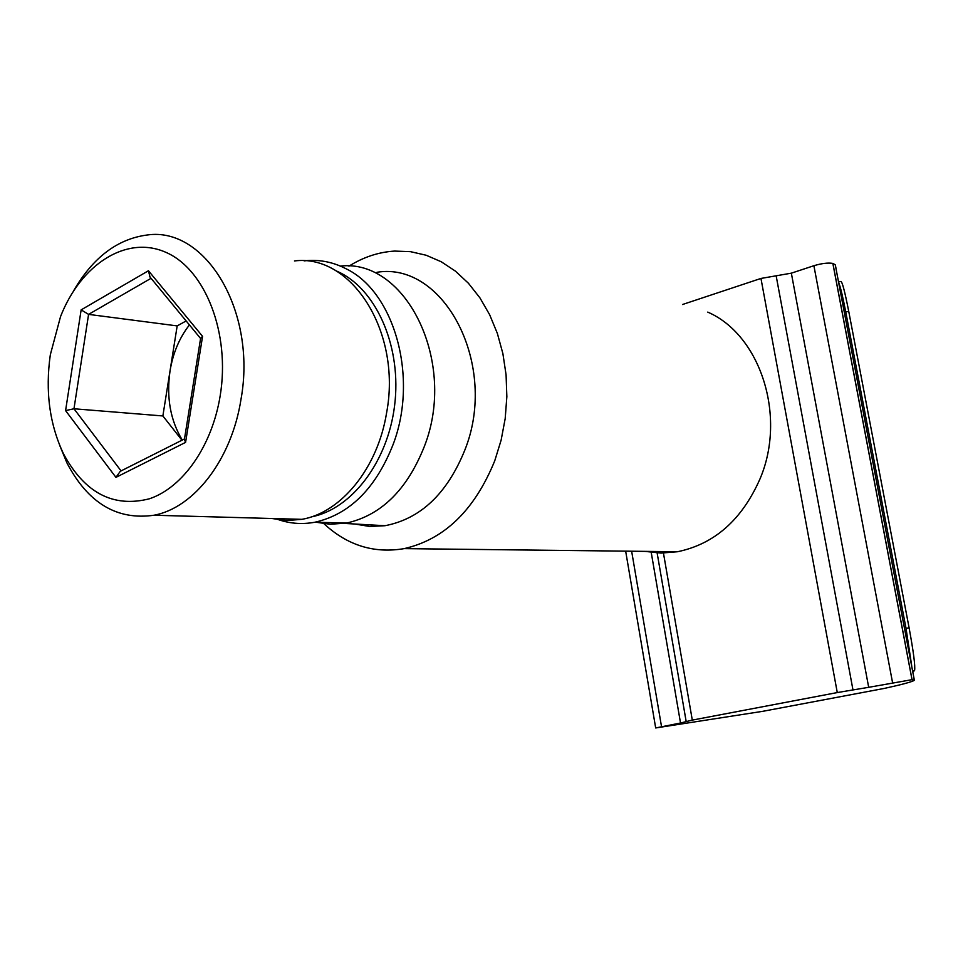 <?xml version="1.0" encoding="UTF-8"?>
<svg xmlns="http://www.w3.org/2000/svg" width="963" height="963" viewBox="0 0 963 963"><rect width="100%" height="100%" fill="white"/><g stroke="black" fill="none" stroke-linecap="round" stroke-linejoin="round"><path stroke-width="1.44" d="M73.609 290.814C92.893 257.518 117.402 238.92 147.134 235.008C205.444 226.257 257.013 311.326 241.003 399.272C231.722 459.387 194.069 507.91 153.936 515.241C116.956 520.501 87.958 503.059 66.941 462.926L59.453 444.774M294.449 260.949C351.567 253.534 401.932 332.235 386.584 412.898C377.725 468.09 341.203 512.617 301.925 519.334L286.781 520.562L271.915 518.503M220.178 395.805C212.065 446.05 182.826 487.615 149.458 498.774C113.285 507.983 84.636 492.996 63.498 453.814C49.546 424.286 45.153 391.279 50.317 354.793L60.549 316.562C80.916 264.344 126.478 234.791 165.877 252.33C205.372 269.339 230.482 333.427 220.178 395.805M121.073 470.907L73.97 408.769L65.58 410.611L81.145 309.869L148.446 270.747L202.567 336.364L185.582 442.378L115.945 477.371L120.279 471.304L184.499 438.935M185.582 442.378L184.415 439.417L200.617 338.242L202.567 336.364M148.446 270.747L150.023 277.055M81.145 309.869L88.584 314.383L151.059 278.307M181.971 440.211L162.867 415.956L73.97 408.769L88.584 314.383L177.18 325.903L186.16 320.944M162.867 415.956L177.18 325.903M189.446 324.928C179.467 337.652 172.991 353.012 170.018 371.02C166.286 397.334 170.367 420.337 182.272 440.055M663.194 551.582L692.301 720.107L837.28 692.566L760.963 278.439L682.514 304.513M868.686 687.317L852.977 689.941L776.154 275.803L791.345 273.167L868.686 687.317L912.021 679.673L914.465 680.215C912.551 681.708 902.548 684.428 884.467 688.389L762.816 711.308L655.683 727.956L680.528 723.008L651.048 551.438M852.977 689.941L837.28 692.566M692.301 720.107L680.528 723.008M776.154 275.803L760.963 278.439M836.185 269.098L835.27 264.813L832.839 263.405C827.987 262.61 821.68 263.381 813.891 265.716L791.345 273.167M838.821 282.941C840.506 287.155 842.818 296.809 845.743 311.904L906.027 628.345L911.66 665.529M912.888 671.981L914.585 670.465C915.38 666.252 913.55 652.035 909.096 627.816L848.728 311.35C844.695 290.862 842.035 280.919 840.759 281.497L838.629 281.894M348.931 266.173C363.4 257.097 378.628 252.065 394.613 251.078L410.515 251.668L426.164 255.243L441.259 261.767L455.451 271.157L468.439 283.266L479.935 297.88L489.649 314.72L497.365 333.427L502.891 353.626L506.081 374.872L506.851 396.696L505.19 418.604L501.133 440.115L494.765 460.747C474.627 510.125 444.437 539.424 404.183 548.621C374.089 553.725 347.354 545.419 323.977 523.716M644.873 551.378L661.075 553.087L677.495 551.739C714.402 544.095 741.871 519.876 759.927 479.08C786.879 416.341 760.397 334.847 707.733 312.108M376.99 272.276C444.328 261.178 498.858 365.422 464.84 450.07C447.157 493.658 420.542 518.876 384.995 525.714L369.684 526.46L354.709 524.004M340.384 266.077C406.338 258.493 457.509 362.582 424.286 446.591C407.072 489.806 381.179 515.301 346.596 523.053L330.225 524.257L316.261 522.259M304.164 260.877L307.257 260.576C320.643 259.601 333.559 262.321 346.018 268.749C394.565 291.873 418.592 377.628 393.193 444.268C375.835 488.325 349.75 514.314 314.937 522.223C301.371 524.727 288.25 523.523 275.562 518.6M311.326 516.89C351.531 509.186 387.752 462.096 394.625 405.399C401.691 348.75 378.014 292.258 340.758 273.023L335.148 270.362M115.945 477.371L65.58 410.611M835.27 264.813L914.236 679.577M832.899 263.429L912.069 679.673M631.644 551.221L661.521 726.62M892.581 682.779L813.891 265.716M832.839 263.405L912.021 679.673M914.513 670.549L912.683 670.862M909.096 627.816L906.027 628.345M848.728 311.35L845.743 311.904M153.936 515.241L301.925 519.334M63.498 453.814L66.941 462.926M149.385 276.285L200.581 338.47M686.174 721.504L656.886 551.51M625.661 551.149L655.683 727.956M912.659 670.79L914.585 670.465M404.183 548.621L677.495 551.739M344.453 523.427L384.995 525.714M314.937 522.223L346.596 523.053"/></g></svg>

